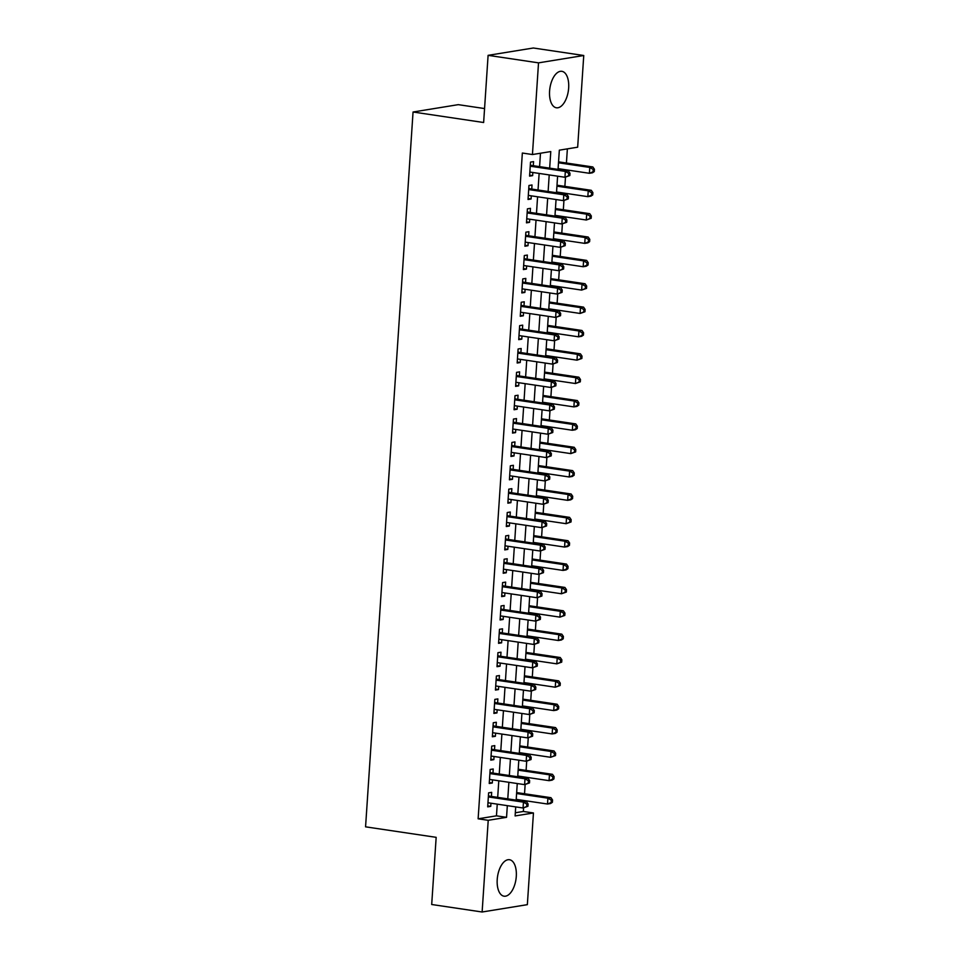 <?xml version="1.0" encoding="UTF-8"?>
<svg xmlns="http://www.w3.org/2000/svg" width="960" height="960" viewBox="0 0 960 960"><rect width="100%" height="100%" fill="white"/><g stroke="black" fill="none" stroke-linecap="round" stroke-linejoin="round"><path stroke-width="1.44" d="M497.22 879.504A18.432 9.324 -81.5 0 1 509.472 859.716A18.432 9.324 -81.5 0 1 516.288 876.408A18.432 9.324 -81.5 0 1 504.048 896.196A18.432 9.324 -81.5 0 1 497.22 879.504M549.588 91.092A18.432 9.324 -81.5 0 1 561.84 71.316A18.432 9.324 -81.5 0 1 568.656 87.996A18.432 9.324 -81.5 0 1 556.404 107.784A18.432 9.324 -81.5 0 1 549.588 91.092M484.572 108.564L458.28 104.652L413.052 112.008L365.568 826.836L436.164 837.336L431.7 904.5L482.124 912L488.22 820.308L506.556 817.332L507.324 805.656M413.052 112.008L483.636 122.508L488.1 55.344L533.328 48L583.752 55.5L577.668 147.192L559.332 150.168L558.048 169.392M515.316 812.772L523.356 811.464L523.596 807.9M524.04 801.288L524.088 800.532M524.532 793.752L525.144 784.548M525.588 777.924L525.636 777.168M526.092 770.388L526.704 761.184M527.136 754.572L527.184 753.816M527.64 747.036L528.252 737.82M528.696 731.208L528.744 730.452M529.188 723.672L529.8 714.468M530.244 707.844L530.292 707.088M530.748 700.308L531.36 691.104M531.792 684.492L531.84 683.736M532.296 676.956L532.908 667.74M533.34 661.128L533.4 660.372M533.844 653.592L534.456 644.376M534.9 637.764L534.948 637.008M535.392 630.228L536.004 621.024M536.448 614.4L536.496 613.656M536.952 606.864L537.564 597.66M537.996 591.048L538.056 590.292M538.5 583.512L539.112 574.296M539.556 567.684L539.604 566.928M540.048 560.148L540.66 550.944M541.104 544.32L541.152 543.576M541.608 536.784L542.22 527.58M542.652 520.968L542.7 520.212M543.156 513.432L543.768 504.216M544.212 497.604L544.26 496.848M544.704 490.068L545.316 480.864M545.76 474.24L545.808 473.484M546.264 466.704L546.876 457.5M547.308 450.888L547.356 450.132M547.812 443.352L548.424 434.136M548.856 427.524L548.916 426.768M549.36 419.988L549.972 410.784M550.416 404.16L550.464 403.404M550.908 396.624L551.52 387.42M551.964 380.808L552.012 380.052M552.468 373.272L553.08 364.056M553.512 357.444L553.572 356.688M554.016 349.908L554.628 340.692M555.072 334.08L555.12 333.324M555.564 326.544L556.176 317.34M556.62 310.716L556.668 309.972M557.124 303.18L557.736 293.976M558.168 287.364L558.216 286.608M558.672 279.828L559.284 270.612M559.728 264L559.776 263.244M560.22 256.464L560.832 247.26M561.276 240.636L561.324 239.892M561.78 233.1L562.392 223.896M562.824 217.284L562.872 216.528M563.328 209.748L563.94 200.532M564.372 193.92L564.432 193.164M564.876 186.384L565.488 177.18M565.932 170.556L565.98 169.8M566.424 163.02L567.372 148.86M523.356 811.464L533.448 812.964L527.352 904.656L482.124 912M491.412 796.428L491.676 792.348L488.616 792.84L487.692 806.856L490.752 806.364L490.956 803.22M492.96 773.076L493.224 768.984L490.176 769.476L489.24 783.492L492.3 783L492.504 779.856M494.508 749.712L494.784 745.62L491.724 746.124L490.788 760.14L493.848 759.636L494.064 756.492M496.056 726.348L496.332 722.268L493.272 722.76L492.348 736.776L495.396 736.284L495.612 733.14M497.616 702.996L497.88 698.904L494.832 699.396L493.896 713.412L496.956 712.92L497.16 709.776M499.164 679.632L499.44 675.54L496.38 676.044L495.444 690.06L498.504 689.556L498.708 686.412M500.712 656.268L500.988 652.188L497.928 652.68L497.004 666.696L500.052 666.204L500.268 663.048M502.272 632.916L502.536 628.824L499.488 629.316L498.552 643.332L501.612 642.84L501.816 639.696M503.82 609.552L504.096 605.46L501.036 605.964L500.1 619.98L503.16 619.476L503.364 616.332M505.368 586.188L505.644 582.108L502.584 582.6L501.66 596.616L504.708 596.124L504.924 592.968M506.928 562.824L507.192 558.744L504.132 559.236L503.208 573.252L506.268 572.76L506.472 569.616M508.476 539.472L508.74 535.38L505.692 535.884L504.756 549.9L507.816 549.396L508.02 546.252M510.024 516.108L510.3 512.016L507.24 512.52L506.304 526.536L509.364 526.032L509.58 522.888M511.572 492.744L511.848 488.664L508.788 489.156L507.864 503.172L510.912 502.68L511.128 499.536M513.132 469.392L513.396 465.3L510.348 465.792L509.412 479.808L512.472 479.316L512.676 476.172M514.68 446.028L514.956 441.936L511.896 442.44L510.96 456.456L514.02 455.952L514.224 452.808M516.228 422.664L516.504 418.584L513.444 419.076L512.52 433.092L515.568 432.6L515.784 429.456M517.788 399.312L518.052 395.22L515.004 395.712L514.068 409.728L517.128 409.236L517.332 406.092M519.336 375.948L519.612 371.856L516.552 372.36L515.616 386.376L518.676 385.872L518.88 382.728M520.884 352.584L521.16 348.504L518.1 348.996L517.176 363.012L520.224 362.52L520.44 359.364M522.432 329.232L522.708 325.14L519.648 325.632L518.724 339.648L521.784 339.156L521.988 336.012M523.992 305.868L524.256 301.776L521.208 302.28L520.272 316.296L523.332 315.792L523.536 312.648M525.54 282.504L525.816 278.412L522.756 278.916L521.82 292.932L524.88 292.44L525.096 289.284M527.088 259.14L527.364 255.06L524.304 255.552L523.38 269.568L526.428 269.076L526.644 265.932M528.648 235.788L528.912 231.696L525.864 232.188L524.928 246.216L527.988 245.712L528.192 242.568M530.196 212.424L530.472 208.332L527.412 208.836L526.476 222.852L529.536 222.348L529.74 219.204M531.744 189.06L532.02 184.98L528.96 185.472L528.036 199.488L531.084 198.996L531.3 195.852M549.672 168.144L550.776 151.56L532.44 154.536L522.348 153.036L478.128 818.808L496.464 815.832L497.244 804.156M497.688 797.364L498.792 780.792M499.248 774.012L500.34 757.428M500.796 750.648L501.9 734.064M502.344 727.284L503.448 710.712M503.904 703.932L504.996 687.348M505.452 680.568L506.556 663.984M507 657.204L508.104 640.632M508.548 633.852L509.652 617.268M510.108 610.488L511.212 593.904M511.656 587.124L512.76 570.552M513.204 563.76L514.308 547.188M514.764 540.408L515.856 523.824M516.312 517.044L517.416 500.472M517.86 493.68L518.964 477.108M519.42 470.328L520.512 453.744M520.968 446.964L522.072 430.38M522.516 423.6L523.62 407.028M524.064 400.248L525.168 383.664M525.624 376.884L526.728 360.3M527.172 353.52L528.276 336.948M528.72 330.168L529.824 313.584M530.28 306.804L531.372 290.22M531.828 283.44L532.932 266.868M533.376 260.076L534.48 243.504M534.936 236.724L536.028 220.14M536.484 213.36L537.588 196.788M538.032 189.996L539.136 173.424M539.58 166.644L540.48 153.24M533.304 165.708L533.568 161.616L530.52 162.108L529.584 176.124L532.644 175.632L532.848 172.488M488.1 55.344L538.524 62.856L583.752 55.5M478.128 818.808L488.22 820.308M532.44 154.536L538.524 62.856M507.78 798.864L508.884 782.292M509.328 775.512L510.432 758.928M510.876 752.148L511.98 735.576M512.436 728.784L513.528 712.212M513.984 705.432L515.088 688.848M515.532 682.068L516.636 665.484M517.092 658.704L518.184 642.132M518.64 635.352L519.744 618.768M520.188 611.988L521.292 595.404M521.736 588.624L522.84 572.052M523.296 565.26L524.4 548.688M524.844 541.908L525.948 525.324M526.392 518.544L527.496 501.972M527.952 495.18L529.044 478.608M529.5 471.828L530.604 455.244M531.048 448.464L532.152 431.88M532.608 425.1L533.7 408.528M534.156 401.748L535.26 385.164M535.704 378.384L536.808 361.8M537.252 355.02L538.356 338.448M538.812 331.668L539.916 315.084M540.36 308.304L541.464 291.72M541.908 284.94L543.012 268.368M543.468 261.576L544.56 245.004M545.016 238.224L546.12 221.64M546.564 214.86L547.668 198.288M548.124 191.496L549.216 174.924M515.712 806.904L515.112 815.94L533.448 812.964M557.604 176.172L556.5 192.744M556.056 199.524L554.952 216.108M554.496 222.888L553.392 239.472M552.948 246.252L551.844 262.824M551.4 269.616L550.296 286.188M549.84 292.968L548.748 309.552M548.292 316.332L547.188 332.904M546.744 339.696L545.64 356.268M545.184 363.048L544.092 379.632M543.636 386.412L542.532 402.996M542.088 409.776L540.984 426.348M540.54 433.128L539.436 449.712M538.98 456.492L537.876 473.076M537.432 479.856L536.328 496.428M535.884 503.22L534.78 519.792M534.324 526.572L533.232 543.156M532.776 549.936L531.672 566.508M531.228 573.3L530.124 589.872M529.668 596.652L528.576 613.236M528.12 620.016L527.016 636.588M526.572 643.38L525.468 659.952M525.024 666.732L523.92 683.316M523.464 690.096L522.36 706.68M521.916 713.46L520.812 730.032M520.368 736.812L519.264 753.396M518.808 760.176L517.716 776.76M517.26 783.54L516.156 800.112M496.464 815.832L506.556 817.332M529.644 175.188L532.644 175.632M528.096 198.552L531.084 198.996M526.548 221.904L529.536 222.348M524.988 245.268L527.988 245.712M523.44 268.632L526.428 269.076M521.892 291.984L524.88 292.44M520.332 315.348L523.332 315.792M518.784 338.712L521.784 339.156M517.236 362.064L520.224 362.52M515.676 385.428L518.676 385.872M514.128 408.792L517.128 409.236M512.58 432.156L515.568 432.6M511.032 455.508L514.02 455.952M509.472 478.872L512.472 479.316M507.924 502.236L510.912 502.68M506.376 525.588L509.364 526.032M504.816 548.952L507.816 549.396M503.268 572.316L506.268 572.76M501.72 595.668L504.708 596.124M500.16 619.032L503.16 619.476M498.612 642.396L501.612 642.84M497.064 665.748L500.052 666.204M495.516 689.112L498.504 689.556M493.956 712.476L496.956 712.92M492.408 735.84L495.396 736.284M490.86 759.192L493.848 759.636M489.3 782.556L492.3 783M487.752 805.92L490.752 806.364M569.832 175.548L569.988 173.22L568.764 173.412L568.608 175.752L569.832 175.548L564.948 177.264L529.86 172.044M568.608 175.752L564.948 177.264L565.332 171.42L568.392 170.928L531.684 165.468A2.364 2.016 -99.2 0 1 530.94 165.18L530.34 164.796M530.244 166.2L565.332 171.42L568.764 173.412M569.988 173.22L568.392 170.928M558.108 168.636L589.404 173.292L589.788 167.448L592.848 166.956L558.552 161.856M593.208 169.44L593.052 171.78L594.276 171.576L594.432 169.248L593.208 169.44L589.788 167.448L558.492 162.792M594.276 171.576L592.452 172.788L589.404 173.292L593.052 171.78M592.848 166.956L594.432 169.248M568.272 198.912L568.428 196.572L567.204 196.776L567.048 199.116L568.272 198.912L563.4 200.628L528.3 195.396M567.048 199.116L563.4 200.628L563.784 194.784L566.844 194.292L530.136 188.82A2.364 2.016 -99.2 0 1 529.392 188.544L528.78 188.16M528.696 189.564L563.784 194.784L567.204 196.776M568.428 196.572L566.844 194.292M566.724 222.276L566.88 219.936L565.656 220.14L565.5 222.468L566.724 222.276L561.852 223.98L526.752 218.76M565.5 222.468L561.852 223.98L562.236 218.148L565.296 217.644L528.588 212.184A2.364 2.016 -99.2 0 1 527.844 211.908L527.232 211.524M527.136 212.916L562.236 218.148L565.656 220.14M566.88 219.936L565.296 217.644M565.176 245.64L565.332 243.3L564.108 243.492L563.952 245.832L565.176 245.64L560.292 247.344L525.204 242.124M563.952 245.832L560.292 247.344L560.688 241.5L563.736 241.008L527.028 235.548A2.364 2.016 -99.2 0 1 526.284 235.26L525.684 234.876M525.588 236.28L560.688 241.5L564.108 243.492M565.332 243.3L563.736 241.008M563.616 268.992L563.772 266.664L562.56 266.856L562.404 269.196L563.616 268.992L558.744 270.708L523.644 265.488M562.404 269.196L558.744 270.708L559.128 264.864L562.188 264.372L525.48 258.9A2.364 2.016 -99.2 0 1 524.736 258.624L524.124 258.24M524.04 259.644L559.128 264.864L562.56 266.856M563.772 266.664L562.188 264.372M556.548 191.988L587.844 196.656L588.24 190.812L591.288 190.308L557.004 185.208M591.66 192.804L591.504 195.144L592.728 194.94L592.884 192.6L591.66 192.804L588.24 190.812L556.944 186.156M592.728 194.94L590.904 196.152L587.844 196.656L591.504 195.144M591.288 190.308L592.884 192.6M555 215.352L586.296 220.008L586.68 214.176L589.74 213.672L555.444 208.572M590.112 216.168L589.956 218.496L591.168 218.304L591.324 215.964L590.112 216.168L586.68 214.176L555.384 209.508M591.168 218.304L586.296 220.008L589.956 218.496M589.74 213.672L591.324 215.964M553.452 238.716L584.748 243.372L585.132 237.528L588.192 237.036L553.896 231.936M588.552 239.52L588.396 241.86L589.62 241.656L589.776 239.328L588.552 239.52L585.132 237.528L553.836 232.872M589.62 241.656L587.796 242.88L584.748 243.372L588.396 241.86M588.192 237.036L589.776 239.328M551.892 262.08L583.188 266.736L583.584 260.892L586.632 260.4L552.348 255.288M587.004 262.884L586.848 265.224L588.072 265.02L588.228 262.68L587.004 262.884L583.584 260.892L552.288 256.236M588.072 265.02L586.248 266.232L583.188 266.736L586.848 265.224M586.632 260.4L588.228 262.68M562.068 292.356L562.224 290.016L561 290.22L560.844 292.548L562.068 292.356L557.196 294.06L522.096 288.84M560.844 292.548L557.196 294.06L557.58 288.228L560.64 287.724L523.932 282.264A2.364 2.016 -99.2 0 1 523.188 281.988L522.576 281.604M522.48 283.008L557.58 288.228L561 290.22M562.224 290.016L560.64 287.724M550.344 285.432L581.64 290.088L582.024 284.256L585.084 283.752L550.8 278.652M585.456 286.248L585.3 288.576L586.524 288.384L586.68 286.044L585.456 286.248L582.024 284.256L550.728 279.6M586.524 288.384L581.64 290.088L585.3 288.576M585.084 283.752L586.68 286.044M560.52 315.72L560.676 313.38L559.452 313.572L559.296 315.912L560.52 315.72L555.636 317.424L520.548 312.204M559.296 315.912L555.636 317.424L556.032 311.58L559.08 311.088L522.372 305.628A2.364 2.016 -99.2 0 1 521.64 305.34L521.028 304.956M520.932 306.36L556.032 311.58L559.452 313.572M560.676 313.38L559.08 311.088M548.796 308.796L580.092 313.452L580.476 307.608L583.536 307.116L549.24 302.016M583.896 309.6L583.74 311.94L584.964 311.748L585.12 309.408L583.896 309.6L580.476 307.608L549.18 302.952M584.964 311.748L580.092 313.452L583.74 311.94M583.536 307.116L585.12 309.408M558.972 339.072L559.116 336.744L557.904 336.936L557.748 339.276L558.972 339.072L554.088 340.788L518.988 335.568M557.748 339.276L554.088 340.788L554.472 334.944L557.532 334.452L520.824 328.992A2.364 2.016 -99.2 0 1 520.08 328.704L519.48 328.32M519.384 329.724L554.472 334.944L557.904 336.936M559.116 336.744L557.532 334.452M547.236 332.16L578.532 336.816L578.928 330.972L581.988 330.48L547.692 325.368M582.348 332.964L582.192 335.304L583.416 335.1L583.572 332.772L582.348 332.964L578.928 330.972L547.632 326.316M583.416 335.1L581.592 336.312L578.532 336.816L582.192 335.304M581.988 330.48L583.572 332.772M557.412 362.436L557.568 360.096L556.344 360.3L556.188 362.64L557.412 362.436L552.54 364.14L517.44 358.92M556.188 362.64L552.54 364.14L552.924 358.308L555.984 357.804L519.276 352.344A2.364 2.016 -99.2 0 1 518.532 352.068L517.92 351.684M517.836 353.088L552.924 358.308L556.344 360.3M557.568 360.096L555.984 357.804M545.688 355.512L576.984 360.168L577.38 354.336L580.428 353.832L546.144 348.732M580.8 356.328L580.644 358.656L581.868 358.464L582.024 356.124L580.8 356.328L577.38 354.336L546.072 349.68M581.868 358.464L576.984 360.168L580.644 358.656M580.428 353.832L582.024 356.124M555.864 385.8L556.02 383.46L554.796 383.664L554.64 385.992L555.864 385.8L550.98 387.504L515.892 382.284M554.64 385.992L550.98 387.504L551.376 381.66L554.424 381.168L517.716 375.708A2.364 2.016 -99.2 0 1 516.984 375.432L516.372 375.036M516.276 376.44L551.376 381.66L554.796 383.664M556.02 383.46L554.424 381.168M544.14 378.876L575.436 383.532L575.82 377.688L578.88 377.196L544.584 372.096M579.24 379.692L579.096 382.02L580.308 381.828L580.464 379.488L579.24 379.692L575.82 377.688L544.524 373.032M580.308 381.828L575.436 383.532L579.096 382.02M578.88 377.196L580.464 379.488M554.316 409.152L554.472 406.824L553.248 407.016L553.092 409.356L554.316 409.152L549.432 410.868L514.344 405.648M553.092 409.356L549.432 410.868L549.816 405.024L552.876 404.532L516.168 399.072A2.364 2.016 -99.2 0 1 515.424 398.784L514.824 398.4M514.728 399.804L549.816 405.024L553.248 407.016M554.472 406.824L552.876 404.532M542.592 402.24L573.888 406.896L574.272 401.052L577.332 400.56L543.036 395.46M577.692 403.044L577.536 405.384L578.76 405.18L578.916 402.852L577.692 403.044L574.272 401.052L542.976 396.396M578.76 405.18L576.936 406.392L573.888 406.896L577.536 405.384M577.332 400.56L578.916 402.852M552.756 432.516L552.912 430.176L551.688 430.38L551.532 432.72L552.756 432.516L547.884 434.232L512.784 429M551.532 432.72L547.884 434.232L548.268 428.388L551.328 427.884L514.62 422.424A2.364 2.016 -99.2 0 1 513.876 422.148L513.264 421.764M513.18 423.168L548.268 428.388L551.688 430.38M552.912 430.176L551.328 427.884M541.032 425.592L572.328 430.248L572.724 424.416L575.772 423.912L541.488 418.812M576.144 426.408L575.988 428.748L577.212 428.544L577.368 426.204L576.144 426.408L572.724 424.416L541.428 419.76M577.212 428.544L575.388 429.756L572.328 430.248L575.988 428.748M575.772 423.912L577.368 426.204M551.208 455.88L551.364 453.54L550.14 453.744L549.984 456.072L551.208 455.88L546.336 457.584L511.236 452.364M549.984 456.072L546.336 457.584L546.72 451.752L549.78 451.248L513.072 445.788A2.364 2.016 -99.2 0 1 512.328 445.512L511.716 445.116M511.62 446.52L546.72 451.752L550.14 453.744M551.364 453.54L549.78 451.248M539.484 448.956L570.78 453.612L571.164 447.768L574.224 447.276L539.928 442.176M574.596 449.772L574.44 452.1L575.652 451.908L575.808 449.568L574.596 449.772L571.164 447.768L539.868 443.112M575.652 451.908L570.78 453.612L574.44 452.1M574.224 447.276L575.808 449.568M537.936 472.32L569.232 476.976L569.616 471.132L572.676 470.64L538.38 465.54M573.036 473.124L572.88 475.464L574.104 475.26L574.26 472.932L573.036 473.124L569.616 471.132L538.32 466.476M574.104 475.26L572.28 476.472L569.232 476.976L572.88 475.464M572.676 470.64L574.26 472.932M536.376 495.672L567.672 500.34L568.068 494.496L571.116 493.992L536.832 488.892M571.488 496.488L571.332 498.828L572.556 498.624L572.712 496.284L571.488 496.488L568.068 494.496L536.772 489.84M572.556 498.624L570.732 499.836L567.672 500.34L571.332 498.828M571.116 493.992L572.712 496.284M549.66 479.232L549.816 476.904L548.592 477.096L548.436 479.436L549.66 479.232L544.776 480.948L509.688 475.728M548.436 479.436L544.776 480.948L545.172 475.104L548.22 474.612L511.512 469.152A2.364 2.016 -99.2 0 1 510.768 468.864L510.168 468.48M510.072 469.884L545.172 475.104L548.592 477.096M549.816 476.904L548.22 474.612M548.1 502.596L548.256 500.256L547.044 500.46L546.888 502.8L548.1 502.596L543.228 504.312L508.128 499.08M546.888 502.8L543.228 504.312L543.612 498.468L546.672 497.976L509.964 492.504A2.364 2.016 -99.2 0 1 509.22 492.228L508.608 491.844M508.524 493.248L543.612 498.468L547.044 500.46M548.256 500.256L546.672 497.976M546.552 525.96L546.708 523.62L545.484 523.824L545.328 526.152L546.552 525.96L541.68 527.664L506.58 522.444M545.328 526.152L541.68 527.664L542.064 521.832L545.124 521.328L508.416 515.868A2.364 2.016 -99.2 0 1 507.672 515.592L507.06 515.208M506.964 516.6L542.064 521.832L545.484 523.824M546.708 523.62L545.124 521.328M534.828 519.036L566.124 523.692L566.508 517.86L569.568 517.356L535.284 512.256M569.94 519.852L569.784 522.18L571.008 521.988L571.164 519.648L569.94 519.852L566.508 517.86L535.212 513.204M571.008 521.988L566.124 523.692L569.784 522.18M569.568 517.356L571.164 519.648M545.004 549.324L545.16 546.984L543.936 547.176L543.78 549.516L545.004 549.324L540.12 551.028L505.032 545.808M543.78 549.516L540.12 551.028L540.516 545.184L543.564 544.692L506.856 539.232A2.364 2.016 -99.2 0 1 506.124 538.944L505.512 538.56M505.416 539.964L540.516 545.184L543.936 547.176M545.16 546.984L543.564 544.692M533.28 542.4L564.576 547.056L564.96 541.212L568.02 540.72L533.724 535.62M568.38 543.204L568.224 545.544L569.448 545.34L569.604 543.012L568.38 543.204L564.96 541.212L533.664 536.556M569.448 545.34L567.624 546.564L564.576 547.056L568.224 545.544M568.02 540.72L569.604 543.012M543.456 572.676L543.6 570.348L542.388 570.54L542.232 572.88L543.456 572.676L538.572 574.392L503.472 569.172M542.232 572.88L538.572 574.392L538.956 568.548L542.016 568.056L505.308 562.584A2.364 2.016 -99.2 0 1 504.564 562.308L503.964 561.924M503.868 563.328L538.956 568.548L542.388 570.54M543.6 570.348L542.016 568.056M531.72 565.764L563.028 570.42L563.412 564.576L566.472 564.084L532.176 558.972M566.832 566.568L566.676 568.908L567.9 568.704L568.056 566.364L566.832 566.568L563.412 564.576L532.116 559.92M567.9 568.704L566.076 569.916L563.028 570.42L566.676 568.908M566.472 564.084L568.056 566.364M541.896 596.04L542.052 593.7L540.828 593.904L540.672 596.232L541.896 596.04L537.024 597.744L501.924 592.524M540.672 596.232L537.024 597.744L537.408 591.912L540.468 591.408L503.76 585.948A2.364 2.016 -99.2 0 1 503.016 585.672L502.404 585.288M502.32 586.692L537.408 591.912L540.828 593.904M542.052 593.7L540.468 591.408M530.172 589.116L561.468 593.772L561.864 587.94L564.912 587.436L530.628 582.336M565.284 589.932L565.128 592.26L566.352 592.068L566.508 589.728L565.284 589.932L561.864 587.94L530.556 583.284M566.352 592.068L561.468 593.772L565.128 592.26M564.912 587.436L566.508 589.728M540.348 619.404L540.504 617.064L539.28 617.268L539.124 619.596L540.348 619.404L535.464 621.108L500.376 615.888M539.124 619.596L535.464 621.108L535.86 615.264L538.908 614.772L502.2 609.312A2.364 2.016 -99.2 0 1 501.468 609.024L500.856 608.64M500.76 610.044L535.86 615.264L539.28 617.268M540.504 617.064L538.908 614.772M528.624 612.48L559.92 617.136L560.304 611.292L563.364 610.8L529.068 605.7M563.724 613.284L563.58 615.624L564.792 615.432L564.948 613.092L563.724 613.284L560.304 611.292L529.008 606.636M564.792 615.432L559.92 617.136L563.58 615.624M563.364 610.8L564.948 613.092M538.8 642.756L538.956 640.428L537.732 640.62L537.576 642.96L538.8 642.756L533.916 644.472L498.828 639.252M537.576 642.96L533.916 644.472L534.312 638.628L537.36 638.136L500.652 632.676A2.364 2.016 -99.2 0 1 499.908 632.388L499.308 632.004M499.212 633.408L534.312 638.628L537.732 640.62M538.956 640.428L537.36 638.136M527.076 635.844L558.372 640.5L558.756 634.656L561.816 634.164L527.52 629.052M562.176 636.648L562.02 638.988L563.244 638.784L563.4 636.456L562.176 636.648L558.756 634.656L527.46 630M563.244 638.784L561.42 639.996L558.372 640.5L562.02 638.988M561.816 634.164L563.4 636.456M537.24 666.12L537.396 663.78L536.172 663.984L536.016 666.324L537.24 666.12L532.368 667.824L497.268 662.604M536.016 666.324L532.368 667.824L532.752 661.992L535.812 661.488L499.104 656.028A2.364 2.016 -99.2 0 1 498.36 655.752L497.748 655.368M497.664 656.772L532.752 661.992L536.172 663.984M537.396 663.78L535.812 661.488M525.516 659.196L556.812 663.852L557.208 658.02L560.256 657.516L525.972 652.416M560.628 660.012L560.472 662.34L561.696 662.148L561.852 659.808L560.628 660.012L557.208 658.02L525.912 653.364M561.696 662.148L556.812 663.852L560.472 662.34M560.256 657.516L561.852 659.808M535.692 689.484L535.848 687.144L534.624 687.348L534.468 689.676L535.692 689.484L530.82 691.188L495.72 685.968M534.468 689.676L530.82 691.188L531.204 685.344L534.264 684.852L497.556 679.392A2.364 2.016 -99.2 0 1 496.812 679.116L496.2 678.72M496.104 680.124L531.204 685.344L534.624 687.348M535.848 687.144L534.264 684.852M523.968 682.56L555.264 687.216L555.648 681.372L558.708 680.88L524.412 675.78M559.08 683.376L558.924 685.704L560.136 685.512L560.292 683.172L559.08 683.376L555.648 681.372L524.352 676.716M560.136 685.512L555.264 687.216L558.924 685.704M558.708 680.88L560.292 683.172M534.144 712.836L534.3 710.508L533.076 710.7L532.92 713.04L534.144 712.836L529.26 714.552L494.172 709.332M532.92 713.04L529.26 714.552L529.656 708.708L532.704 708.216L495.996 702.756A2.364 2.016 -99.2 0 1 495.252 702.468L494.652 702.084M494.556 703.488L529.656 708.708L533.076 710.7M534.3 710.508L532.704 708.216M532.584 736.2L532.74 733.86L531.528 734.064L531.372 736.404L532.584 736.2L527.712 737.916L492.612 732.684M531.372 736.404L527.712 737.916L528.096 732.072L531.156 731.568L494.448 726.108A2.364 2.016 -99.2 0 1 493.704 725.832L493.092 725.448M493.008 726.852L528.096 732.072L531.528 734.064M532.74 733.86L531.156 731.568M531.036 759.564L531.192 757.224L529.968 757.428L529.812 759.756L531.036 759.564L526.164 761.268L491.064 756.048M529.812 759.756L526.164 761.268L526.548 755.436L529.608 754.932L492.9 749.472A2.364 2.016 -99.2 0 1 492.156 749.196L491.544 748.812M491.448 750.204L526.548 755.436L529.968 757.428M531.192 757.224L529.608 754.932M522.42 705.924L553.716 710.58L554.1 704.736L557.16 704.244L522.864 699.144M557.52 706.728L557.364 709.068L558.588 708.864L558.744 706.536L557.52 706.728L554.1 704.736L522.804 700.08M558.588 708.864L556.764 710.076L553.716 710.58L557.364 709.068M557.16 704.244L558.744 706.536M520.86 729.276L552.156 733.932L552.552 728.1L555.6 727.596L521.316 722.496M555.972 730.092L555.816 732.432L557.04 732.228L557.196 729.888L555.972 730.092L552.552 728.1L521.256 723.444M557.04 732.228L555.216 733.44L552.156 733.932L555.816 732.432M555.6 727.596L557.196 729.888M519.312 752.64L550.608 757.296L550.992 751.464L554.052 750.96L519.768 745.86M554.424 753.456L554.268 755.784L555.492 755.592L555.648 753.252L554.424 753.456L550.992 751.464L519.696 746.796M555.492 755.592L550.608 757.296L554.268 755.784M554.052 750.96L555.648 753.252M529.488 782.916L529.644 780.588L528.42 780.78L528.264 783.12L529.488 782.916L524.604 784.632L489.516 779.412M528.264 783.12L524.604 784.632L525 778.788L528.048 778.296L491.34 772.836A2.364 2.016 -99.2 0 1 490.608 772.548L489.996 772.164M489.9 773.568L525 778.788L528.42 780.78M529.644 780.588L528.048 778.296M517.764 776.004L549.06 780.66L549.444 774.816L552.504 774.324L518.208 769.224M552.864 776.808L552.708 779.148L553.932 778.944L554.088 776.616L552.864 776.808L549.444 774.816L518.148 770.16M553.932 778.944L552.108 780.156L549.06 780.66L552.708 779.148M552.504 774.324L554.088 776.616M527.94 806.28L528.084 803.952L526.872 804.144L526.716 806.484L527.94 806.28L523.056 807.996L487.968 802.764M526.716 806.484L523.056 807.996L523.44 802.152L526.5 801.66L489.792 796.188A2.364 2.016 -99.2 0 1 489.048 795.912L488.448 795.528M488.352 796.932L523.44 802.152L526.872 804.144M528.084 803.952L526.5 801.66M516.204 799.368L547.512 804.024L547.896 798.18L550.956 797.688L516.66 792.576M551.316 800.172L551.16 802.512L552.384 802.308L552.54 799.968L551.316 800.172L547.896 798.18L516.6 793.524M552.384 802.308L550.56 803.52L547.512 804.024L551.16 802.512M550.956 797.688L552.54 799.968M530.304 165.288L530.94 165.18M530.28 165.696L531.684 165.468M528.756 188.652L529.392 188.544M528.72 189.048L530.136 188.82M527.196 212.004L527.844 211.908M527.172 212.412L528.588 212.184M525.648 235.368L526.284 235.26M525.624 235.776L527.028 235.548M524.1 258.732L524.736 258.624M524.076 259.14L525.48 258.9M522.54 282.084L523.188 281.988M522.516 282.492L523.932 282.264M520.992 305.448L521.64 305.34M520.968 305.856L522.372 305.628M519.444 328.812L520.08 328.704M519.42 329.22L520.824 328.992M517.896 352.176L518.532 352.068M517.86 352.572L519.276 352.344M516.336 375.528L516.984 375.432M516.312 375.936L517.716 375.708M514.788 398.892L515.424 398.784M514.764 399.3L516.168 399.072M513.24 422.256L513.876 422.148M513.204 422.652L514.62 422.424M511.68 445.608L512.328 445.512M511.656 446.016L513.072 445.788M510.132 468.972L510.768 468.864M510.108 469.38L511.512 469.152M508.584 492.336L509.22 492.228M508.56 492.732L509.964 492.504M507.024 515.688L507.672 515.592M507 516.096L508.416 515.868M505.476 539.052L506.124 538.944M505.452 539.46L506.856 539.232M503.928 562.416L504.564 562.308M503.904 562.824L505.308 562.584M502.38 585.768L503.016 585.672M502.344 586.176L503.76 585.948M500.82 609.132L501.468 609.024M500.796 609.54L502.2 609.312M499.272 632.496L499.908 632.388M499.248 632.904L500.652 632.676M497.724 655.86L498.36 655.752M497.688 656.256L499.104 656.028M496.164 679.212L496.812 679.116M496.14 679.62L497.556 679.392M494.616 702.576L495.252 702.468M494.592 702.984L495.996 702.756M493.068 725.94L493.704 725.832M493.044 726.336L494.448 726.108M491.508 749.292L492.156 749.196M491.484 749.7L492.9 749.472M489.96 772.656L490.608 772.548M489.936 773.064L491.34 772.836M488.412 796.02L489.048 795.912M488.388 796.428L489.792 796.188"/></g></svg>

